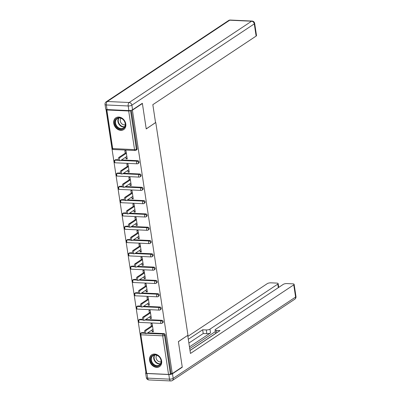 <?xml version="1.0" encoding="UTF-8"?>
<svg xmlns="http://www.w3.org/2000/svg" width="401" height="401" viewBox="0 0 401 401"><rect width="100%" height="100%" fill="white"/><g stroke="black" fill="none" stroke-linecap="round" stroke-linejoin="round"><path stroke-width="0.6" d="M113.754 123.418A7.063 5.629 -123.6 0 0 117.648 129.322A7.063 5.629 -123.6 0 0 123.678 129.578A7.063 5.629 -123.6 0 0 125.794 123.974A7.063 5.629 -123.6 0 0 121.899 118.064A7.063 5.629 -123.6 0 0 115.869 117.814A7.063 5.629 -123.6 0 0 113.754 123.418M149.598 360.434A7.063 5.629 -123.6 0 0 153.498 366.344A7.063 5.629 -123.6 0 0 159.528 366.594A7.063 5.629 -123.6 0 0 161.638 360.995A7.063 5.629 -123.6 0 0 157.743 355.085A7.063 5.629 -123.6 0 0 151.713 354.83A7.063 5.629 -123.6 0 0 149.598 360.434M106.014 109.368L145.919 372.384M141.994 103.518L142.39 103.538L146.235 128.947L155.538 122.586M155.788 122.601L187.949 335.236L178.39 341.582L182.234 366.985L172.265 373.607L171.107 373.552L165.267 334.93L164.54 335.411L170.38 374.038L171.107 373.552M170.38 374.038A1.358 0.411 171.4 0 1 168.54 374.434L146.696 373.421A1.358 0.411 171.4 0 1 146.039 373.171L140.195 334.549A1.358 0.411 171.4 0 0 140.856 334.8L146.696 373.421M142.39 103.538L132.425 110.155L172.265 373.607M106.355 109.483A1.358 0.411 -8.6 0 0 106.195 109.724A1.358 0.411 -8.6 0 0 106.851 109.974L128.696 110.987A1.358 0.411 -8.6 0 0 130.541 110.586L130.791 110.415M131.839 110.13L132.425 110.155M151.367 326.118L150.992 323.642L152.149 323.697L153.372 331.797L152.215 331.742L153.262 331.051M151.954 330.018L152.215 331.742M131.297 110.3L137.107 148.726A1.358 1.083 56.4 0 1 136.701 149.804L135.974 150.285A1.358 1.083 56.4 0 0 136.38 149.207L137.107 148.726M142.074 332.584L141.342 333.071A1.358 1.083 56.4 0 0 140.786 333.216L141.513 332.735A1.358 1.083 56.4 0 1 142.074 332.584L144.51 332.7M147.698 332.845L163.919 333.597A1.358 1.083 56.4 0 1 165.267 334.93M115.924 159.683L115.197 160.164A1.358 1.083 56.4 0 0 114.636 160.31L115.368 159.829A1.358 1.083 56.4 0 1 115.924 159.683L118.36 159.793M121.548 159.944L137.769 160.691A1.358 1.083 56.4 0 1 139.117 162.024A1.358 1.083 56.4 0 1 138.711 163.102L137.984 163.588A1.358 1.083 56.4 0 0 138.39 162.51A1.358 1.083 -123.6 0 0 137.042 161.177L137.769 160.691M117.934 172.981L117.207 173.463A1.358 1.083 56.4 0 0 116.651 173.613L117.378 173.127A1.358 1.083 56.4 0 1 117.934 172.981L120.375 173.097M123.558 173.242L139.779 173.994A1.358 1.083 56.4 0 1 141.132 175.327A1.358 1.083 56.4 0 1 140.726 176.405L139.994 176.886A1.358 1.083 56.4 0 0 140.4 175.808A1.358 1.083 -123.6 0 0 139.052 174.475L139.779 173.994M119.949 186.28L119.217 186.766A1.358 1.083 56.4 0 0 118.661 186.911L119.388 186.43A1.358 1.083 56.4 0 1 119.949 186.28L122.385 186.395M125.568 186.54L141.789 187.292A1.358 1.083 56.4 0 1 143.142 188.625A1.358 1.083 56.4 0 1 142.736 189.703L142.009 190.189A1.358 1.083 56.4 0 0 142.415 189.112A1.358 1.083 -123.6 0 0 141.062 187.778L141.789 187.292M121.959 199.583L121.232 200.064A1.358 1.083 56.4 0 0 120.671 200.214L121.403 199.728A1.358 1.083 56.4 0 1 121.959 199.583L124.395 199.693M127.583 199.843L143.804 200.595A1.358 1.083 56.4 0 1 145.152 201.929A1.358 1.083 56.4 0 1 144.746 203.006L144.019 203.487A1.358 1.083 56.4 0 0 144.425 202.41A1.358 1.083 -123.6 0 0 143.072 201.076L143.804 200.595M123.969 212.881L123.242 213.367A1.358 1.083 56.4 0 0 122.686 213.512L123.413 213.031A1.358 1.083 56.4 0 1 123.969 212.881L126.41 212.996M129.593 213.142L145.814 213.893A1.358 1.083 56.4 0 1 147.167 215.227A1.358 1.083 56.4 0 1 146.756 216.304L146.029 216.786A1.358 1.083 56.4 0 0 146.435 215.708A1.358 1.083 -123.6 0 0 145.087 214.38L145.814 213.893M125.979 226.184L125.252 226.665A1.358 1.083 56.4 0 0 124.696 226.816L125.423 226.329A1.358 1.083 56.4 0 1 125.979 226.184L128.42 226.294M131.603 226.445L147.824 227.197A1.358 1.083 56.4 0 1 149.177 228.525A1.358 1.083 56.4 0 1 148.771 229.603L148.039 230.089A1.358 1.083 56.4 0 0 148.45 229.011A1.358 1.083 -123.6 0 0 147.097 227.678L147.824 227.197M127.994 239.482L127.262 239.968A1.358 1.083 56.4 0 0 126.706 240.114L127.433 239.633A1.358 1.083 56.4 0 1 127.994 239.482L130.43 239.597M133.618 239.743L149.839 240.495A1.358 1.083 56.4 0 1 151.187 241.828A1.358 1.083 56.4 0 1 150.781 242.906L150.054 243.387A1.358 1.083 56.4 0 0 150.46 242.309A1.358 1.083 -123.6 0 0 149.107 240.976L149.839 240.495M130.004 252.785L129.277 253.267A1.358 1.083 56.4 0 0 128.716 253.417L129.448 252.931A1.358 1.083 56.4 0 1 130.004 252.785L132.445 252.896M135.628 253.046L151.849 253.793A1.358 1.083 56.4 0 1 153.197 255.126A1.358 1.083 56.4 0 1 152.791 256.204L152.064 256.69A1.358 1.083 56.4 0 0 152.47 255.612A1.358 1.083 -123.6 0 0 151.122 254.279L151.849 253.793M132.014 266.084L131.287 266.565A1.358 1.083 56.4 0 0 130.731 266.715L131.458 266.229A1.358 1.083 56.4 0 1 132.014 266.084L134.455 266.199M137.638 266.344L153.859 267.096A1.358 1.083 56.4 0 1 155.212 268.429A1.358 1.083 56.4 0 1 154.806 269.507L154.074 269.988A1.358 1.083 56.4 0 0 154.48 268.911A1.358 1.083 -123.6 0 0 153.132 267.577L153.859 267.096M134.029 279.382L133.297 279.868A1.358 1.083 56.4 0 0 132.741 280.013L133.468 279.532A1.358 1.083 56.4 0 1 134.029 279.382L136.465 279.497M139.648 279.642L155.869 280.394A1.358 1.083 56.4 0 1 157.222 281.728A1.358 1.083 56.4 0 1 156.816 282.805L156.089 283.291A1.358 1.083 56.4 0 0 156.495 282.214A1.358 1.083 -123.6 0 0 155.142 280.88L155.869 280.394M136.039 292.685L135.312 293.166A1.358 1.083 56.4 0 0 134.751 293.316L135.483 292.83A1.358 1.083 56.4 0 1 136.039 292.685L138.475 292.795M141.663 292.946L157.884 293.697A1.358 1.083 56.4 0 1 159.232 295.031A1.358 1.083 56.4 0 1 158.826 296.108L158.099 296.59A1.358 1.083 56.4 0 0 158.505 295.512A1.358 1.083 -123.6 0 0 157.152 294.179L157.884 293.697M138.049 305.983L137.322 306.469A1.358 1.083 56.4 0 0 136.766 306.615L137.493 306.133A1.358 1.083 56.4 0 1 138.049 305.983L140.49 306.098M143.673 306.244L159.894 306.996A1.358 1.083 56.4 0 1 161.247 308.329A1.358 1.083 56.4 0 1 160.836 309.407L160.109 309.888A1.358 1.083 56.4 0 0 160.515 308.815A1.358 1.083 -123.6 0 0 159.167 307.482L159.894 306.996M140.059 319.286L139.332 319.767A1.358 1.083 56.4 0 0 138.776 319.918L139.503 319.432A1.358 1.083 56.4 0 1 140.059 319.286L142.5 319.397M145.683 319.547L161.904 320.299A1.358 1.083 56.4 0 1 163.257 321.627A1.358 1.083 56.4 0 1 162.851 322.705L162.124 323.191A1.358 1.083 56.4 0 0 162.53 322.113A1.358 1.083 -123.6 0 0 161.177 320.78L161.904 320.299M149.944 316.72L150.205 318.444L151.362 318.494L150.139 310.399L148.982 310.344L149.352 312.815M147.934 303.417L148.195 305.141L149.352 305.196L148.124 297.096L146.966 297.041L147.342 299.517M145.919 290.118L146.18 291.843L147.337 291.898L146.114 283.798L144.956 283.743L145.332 286.214M143.909 276.815L144.17 278.54L145.327 278.595L144.104 270.495L142.946 270.444L143.317 272.916M141.899 263.517L142.16 265.241L143.317 265.297L142.089 257.196L140.931 257.141L141.307 259.612M139.889 250.214L140.15 251.943L141.307 251.993L140.079 243.893L138.921 243.843L139.297 246.314M137.874 236.916L138.134 238.64L139.292 238.695L138.069 230.595L136.911 230.54L137.282 233.011M135.864 223.618L136.124 225.342L137.282 225.392L136.059 217.292L134.901 217.242L135.272 219.713M133.854 210.314L134.114 212.039L135.272 212.094L134.044 203.994L132.886 203.939L133.262 206.415M131.839 197.016L132.099 198.741L133.257 198.796L132.034 190.696L130.876 190.64L131.252 193.112M129.829 183.713L130.089 185.437L131.247 185.493L130.024 177.392L128.866 177.337L129.237 179.813M127.819 170.415L128.079 172.139L129.237 172.194L128.009 164.094L126.851 164.039L127.227 166.51M125.804 157.112L126.069 158.841L127.222 158.891L125.999 150.791L124.841 150.741L125.217 153.212M150.205 318.444L151.247 317.747M148.195 305.141L149.237 304.449M146.18 291.843L147.227 291.146M144.17 278.54L145.217 277.848M142.16 265.241L143.202 264.55M140.15 251.943L141.192 251.247M138.134 238.64L139.182 237.948M136.124 225.342L137.167 224.645M134.114 212.039L135.157 211.347M132.099 198.741L133.147 198.044M130.089 185.437L131.137 184.746M128.079 172.139L129.122 171.448M126.069 158.841L127.112 158.144M146.38 333.607L145.222 333.552A1.674 0.872 -87.3 0 1 144.43 332.143A1.674 0.872 -87.3 0 1 145.062 330.304L146.22 330.354A1.674 0.872 92.7 0 0 145.588 332.198A1.674 0.872 92.7 0 0 146.38 333.607A1.674 0.872 92.7 0 0 146.696 333.512L153.002 329.326M146.22 330.354L152.525 326.168M145.062 330.304L152.41 325.422M144.37 320.304L143.212 320.254A1.674 0.872 -87.3 0 1 142.42 318.84A1.674 0.872 -87.3 0 1 143.052 317.001L144.21 317.056A1.674 0.872 92.7 0 0 143.578 318.895A1.674 0.872 92.7 0 0 144.37 320.304A1.674 0.872 92.7 0 0 144.686 320.209L150.987 316.023M144.21 317.056L150.51 312.87M143.052 317.001L150.4 312.123M142.36 307.006L141.202 306.95A1.674 0.872 -87.3 0 1 140.405 305.542A1.674 0.872 -87.3 0 1 141.037 303.702L142.195 303.752A1.674 0.872 92.7 0 0 141.563 305.597A1.674 0.872 92.7 0 0 142.36 307.006A1.674 0.872 92.7 0 0 142.676 306.91L148.977 302.725M142.195 303.752L148.5 299.567M141.037 303.702L148.385 298.82M140.345 293.702L139.187 293.652A1.674 0.872 -87.3 0 1 138.395 292.244A1.674 0.872 -87.3 0 1 139.027 290.399L140.185 290.454A1.674 0.872 92.7 0 0 139.553 292.294A1.674 0.872 92.7 0 0 140.345 293.702A1.674 0.872 92.7 0 0 140.661 293.607L146.966 289.422M140.185 290.454L146.49 286.269M139.027 290.399L146.375 285.522M138.335 280.404L137.177 280.349A1.674 0.872 -87.3 0 1 136.385 278.941A1.674 0.872 -87.3 0 1 137.017 277.101L138.175 277.156A1.674 0.872 92.7 0 0 137.543 278.996A1.674 0.872 92.7 0 0 138.335 280.404A1.674 0.872 92.7 0 0 138.651 280.309L144.956 276.124M138.175 277.156L144.475 272.966M137.017 277.101L144.365 272.219M136.325 267.106L135.167 267.051A1.674 0.872 -87.3 0 1 134.37 265.642A1.674 0.872 -87.3 0 1 135.007 263.798L136.165 263.853A1.674 0.872 92.7 0 0 135.528 265.693A1.674 0.872 92.7 0 0 136.325 267.106A1.674 0.872 92.7 0 0 136.641 267.006L142.941 262.82M136.165 263.853L142.465 259.668M135.007 263.798L142.355 258.921M151.909 363.141A6.11 4.872 56.4 0 1 152.626 355.366A6.11 4.872 56.4 0 1 160.059 357.802A6.11 4.872 56.4 0 1 159.342 365.577A6.11 4.872 56.4 0 1 151.909 363.141M159.989 357.852A5.659 4.511 -123.6 0 0 153.082 355.607A5.659 4.511 -123.6 0 0 152.435 362.79A5.659 4.511 -123.6 0 0 159.342 365.035A5.659 4.511 -123.6 0 0 159.989 357.852M156.751 355.256A4.03 3.213 -123.6 0 0 156.846 359.872A4.03 3.213 -123.6 0 0 161.092 361.787M152.31 354.499A7.018 5.594 -123.6 0 0 152.104 354.629A7.018 5.594 -123.6 0 0 151.302 363.537A7.018 5.594 -123.6 0 0 159.864 366.319A7.018 5.594 -123.6 0 0 160.064 366.178M116.059 126.12A6.11 4.872 56.4 0 1 116.781 118.35A6.11 4.872 56.4 0 1 124.215 120.786A6.11 4.872 56.4 0 1 123.498 128.561A6.11 4.872 56.4 0 1 116.059 126.12M124.14 120.831A5.659 4.511 -123.6 0 0 117.237 118.591A5.659 4.511 -123.6 0 0 116.591 125.774A5.659 4.511 -123.6 0 0 123.498 128.014A5.659 4.511 -123.6 0 0 124.14 120.831M120.907 118.235A4.03 3.213 -123.6 0 0 121.002 122.856A4.03 3.213 -123.6 0 0 125.242 124.771M116.465 117.478A7.018 5.594 -123.6 0 0 116.255 117.608A7.018 5.594 -123.6 0 0 115.458 126.516A7.018 5.594 -123.6 0 0 124.019 129.297A7.018 5.594 -123.6 0 0 124.22 129.157M168.806 374.539L146.961 373.526L147.658 378.133L169.503 379.145L168.806 374.539A2.717 0.827 -8.6 0 0 172.485 373.742L182.275 367.241L178.405 341.667L187.603 335.462M187.733 335.472L190.455 353.461L293.758 284.86A2.717 0.827 -8.6 0 0 294.128 284.344A2.717 0.827 -8.6 0 0 292.81 283.843L286.946 283.572A2.717 0.827 -8.6 0 0 283.261 284.374L215.452 329.401A2.717 0.827 -8.6 0 0 215.086 329.913A2.717 0.827 -8.6 0 0 216.405 330.414L216.761 332.755M190.009 350.519L220.034 330.584L216.405 330.414M278.319 287.657L277.783 284.119A2.717 0.827 -8.6 0 0 278.154 283.607A2.717 0.827 -8.6 0 0 276.83 283.106L270.966 282.83A2.717 0.827 -8.6 0 0 267.287 283.632L187.868 336.369M206.294 329.948A2.717 0.827 -8.6 0 0 209.974 329.146L210.54 332.9A2.717 0.827 171.4 0 1 206.861 333.697L206.294 329.948L202.665 329.777L188.315 339.306M277.783 284.119L209.974 329.146M182.275 367.241L181.874 367.226M145.944 372.564A2.717 0.827 -8.6 0 0 145.643 373.025A2.717 0.827 -8.6 0 0 146.961 373.526M189.999 350.434L215.613 333.421M210.54 332.9L189.462 346.895M215.337 331.592L189.718 348.604M206.861 333.697L203.232 333.532L188.881 343.061M203.232 333.532L202.665 329.777M155.548 122.666L152.831 104.676L256.134 36.075L254.289 23.885L131.869 105.177L132.566 109.779L142.35 103.283L146.22 128.861L155.548 122.666M107.042 109.568L128.886 110.581L128.19 105.974L106.345 104.962L107.042 109.568A2.717 0.827 171.4 0 1 105.724 109.067L105.027 104.46A2.717 0.827 -8.6 0 0 106.345 104.962A2.717 1.414 92.7 0 1 107.323 101.498L129.167 102.511L251.587 21.218L229.743 20.205L107.323 101.498A2.717 2.165 -123.6 0 0 106.21 101.794A2.717 2.717 0 0 0 105.027 104.46M230.259 20.05A2.717 2.717 0 0 0 228.63 20.501A2.717 2.165 -123.6 0 1 229.743 20.205A2.717 1.414 -87.3 0 1 230.259 20.05L252.099 21.063A2.717 1.414 92.7 0 0 251.587 21.218A2.717 2.165 -123.6 0 1 254.289 23.885A2.717 0.827 -8.6 0 0 254.66 23.368L256.505 35.559A2.717 0.827 171.4 0 1 256.134 36.075M132.566 109.779A2.717 0.827 171.4 0 1 128.886 110.581M134.31 253.803L133.152 253.748A1.674 0.872 -87.3 0 1 132.36 252.339A1.674 0.872 -87.3 0 1 132.992 250.5L134.15 250.555A1.674 0.872 92.7 0 0 133.518 252.394A1.674 0.872 92.7 0 0 134.31 253.803A1.674 0.872 92.7 0 0 134.626 253.708L140.931 249.522M134.15 250.555L140.455 246.369M132.992 250.5L140.34 245.623M132.3 240.505L131.142 240.45A1.674 0.872 -87.3 0 1 130.35 239.041A1.674 0.872 -87.3 0 1 130.982 237.202L132.14 237.252A1.674 0.872 92.7 0 0 131.508 239.096A1.674 0.872 92.7 0 0 132.3 240.505A1.674 0.872 92.7 0 0 132.616 240.41L138.921 236.224M132.14 237.252L138.44 233.066M130.982 237.202L138.33 232.319M130.29 227.202L129.132 227.151A1.674 0.872 -87.3 0 1 128.34 225.738A1.674 0.872 -87.3 0 1 128.972 223.898L130.13 223.953A1.674 0.872 92.7 0 0 129.493 225.793A1.674 0.872 92.7 0 0 130.29 227.202A1.674 0.872 92.7 0 0 130.606 227.106L136.906 222.921M130.13 223.953L136.43 219.768M128.972 223.898L136.32 219.021M128.28 213.903L127.122 213.848A1.674 0.872 -87.3 0 1 126.325 212.44A1.674 0.872 -87.3 0 1 126.957 210.6L128.114 210.65A1.674 0.872 92.7 0 0 127.483 212.495A1.674 0.872 92.7 0 0 128.28 213.903A1.674 0.872 92.7 0 0 128.596 213.808L134.896 209.623M128.114 210.65L134.42 206.465M126.957 210.6L134.305 205.718M126.265 200.6L125.107 200.55A1.674 0.872 -87.3 0 1 124.315 199.142A1.674 0.872 -87.3 0 1 124.947 197.297L126.104 197.352A1.674 0.872 92.7 0 0 125.473 199.192A1.674 0.872 92.7 0 0 126.265 200.6A1.674 0.872 92.7 0 0 126.581 200.505L132.886 196.32M126.104 197.352L132.41 193.167M124.947 197.297L132.295 192.42M124.255 187.302L123.097 187.247A1.674 0.872 -87.3 0 1 122.305 185.838A1.674 0.872 -87.3 0 1 122.937 183.999L124.094 184.049A1.674 0.872 92.7 0 0 123.463 185.894A1.674 0.872 92.7 0 0 124.255 187.302A1.674 0.872 92.7 0 0 124.571 187.207L130.871 183.021M124.094 184.049L130.395 179.864M122.937 183.999L130.285 179.117M122.245 173.999L121.087 173.949A1.674 0.872 -87.3 0 1 120.29 172.54A1.674 0.872 -87.3 0 1 120.927 170.696L122.084 170.751A1.674 0.872 92.7 0 0 121.448 172.59A1.674 0.872 92.7 0 0 122.245 173.999A1.674 0.872 92.7 0 0 122.561 173.904L128.861 169.718M122.084 170.751L128.385 166.565M120.927 170.696L128.27 165.819M120.23 160.701L119.072 160.646A1.674 0.872 -87.3 0 1 118.28 159.237A1.674 0.872 -87.3 0 1 118.912 157.398L120.069 157.453A1.674 0.872 92.7 0 0 119.438 159.292A1.674 0.872 92.7 0 0 120.23 160.701A1.674 0.872 92.7 0 0 120.546 160.606L126.851 156.42M120.069 157.453L126.375 153.267M118.912 157.398L126.26 152.515M168.54 374.434L162.701 335.812L140.856 334.8A1.358 0.707 -87.3 0 1 141.342 333.071L144.736 333.226M146.966 333.331L163.187 334.083A1.358 1.083 -123.6 0 1 164.54 335.411A1.358 0.411 171.4 0 1 162.701 335.812A1.358 0.707 -87.3 0 1 163.187 334.083L163.919 333.597M106.851 109.974L112.696 148.596L134.541 149.608L128.696 110.987M130.541 110.586L136.38 149.207A1.358 0.411 -8.6 0 1 134.541 149.608A1.358 0.707 92.7 0 0 135.157 150.51A1.358 1.358 0 0 0 135.974 150.285M106.195 109.724L112.034 148.345A1.358 0.411 -8.6 0 0 112.696 148.596A1.358 0.707 92.7 0 0 113.313 149.498L135.157 150.51M142.726 319.928L139.332 319.767A1.358 0.707 -87.3 0 0 138.846 321.502A1.358 0.707 92.7 0 0 139.463 322.404L161.307 323.417A1.358 1.358 0 0 0 162.124 323.191M144.956 320.028L161.177 320.78A1.358 0.707 -87.3 0 0 160.686 322.514A1.358 0.707 92.7 0 0 161.307 323.417M136.766 306.615A1.358 1.358 0 0 0 137.453 309.106A1.358 0.707 92.7 0 1 136.831 308.199A1.358 0.707 -87.3 0 1 137.322 306.469L140.716 306.625M142.946 306.73L159.167 307.482A1.358 0.707 -87.3 0 0 158.676 309.211A1.358 0.707 92.7 0 0 159.297 310.113A1.358 1.358 0 0 0 160.109 309.888M134.751 293.316A1.358 1.358 0 0 0 135.443 295.803A1.358 0.707 92.7 0 1 134.821 294.9A1.358 0.707 -87.3 0 1 135.312 293.166L138.701 293.326M140.936 293.427L157.152 294.179A1.358 0.707 -87.3 0 0 156.666 295.913A1.358 0.707 92.7 0 0 157.287 296.815A1.358 1.358 0 0 0 158.099 296.59M132.741 280.013A1.358 1.358 0 0 0 133.428 282.505A1.358 0.707 92.7 0 1 132.811 281.597A1.358 0.707 -87.3 0 1 133.297 279.868L136.691 280.023M138.921 280.129L155.142 280.88A1.358 0.707 -87.3 0 0 154.656 282.61A1.358 0.707 92.7 0 0 155.272 283.517A1.358 1.358 0 0 0 156.089 283.291M130.731 266.715A1.358 1.358 0 0 0 131.418 269.201A1.358 0.707 92.7 0 1 130.796 268.299A1.358 0.707 -87.3 0 1 131.287 266.565L134.681 266.725M136.911 266.825L153.132 267.577A1.358 0.707 -87.3 0 0 152.641 269.312A1.358 0.707 92.7 0 0 153.262 270.214A1.358 1.358 0 0 0 154.074 269.988M128.716 253.417A1.358 1.358 0 0 0 129.408 255.903A1.358 0.707 92.7 0 1 128.786 255.001A1.358 0.707 -87.3 0 1 129.277 253.267L132.671 253.422M134.901 253.527L151.122 254.279A1.358 0.707 -87.3 0 0 150.631 256.013A1.358 0.707 92.7 0 0 151.252 256.916A1.358 1.358 0 0 0 152.064 256.69M126.706 240.114A1.358 1.358 0 0 0 127.393 242.6A1.358 0.707 92.7 0 1 126.776 241.698A1.358 0.707 -87.3 0 1 127.262 239.968L130.656 240.124M132.886 240.229L149.107 240.976A1.358 0.707 -87.3 0 0 148.621 242.71A1.358 0.707 92.7 0 0 149.237 243.613A1.358 1.358 0 0 0 150.054 243.387M124.696 226.816A1.358 1.358 0 0 0 125.383 229.302A1.358 0.707 92.7 0 1 124.766 228.4A1.358 0.707 -87.3 0 1 125.252 226.665L128.646 226.826M130.876 226.926L147.097 227.678A1.358 0.707 -87.3 0 0 146.606 229.412A1.358 0.707 92.7 0 0 147.227 230.314A1.358 1.358 0 0 0 148.039 230.089M122.686 213.512A1.358 1.358 0 0 0 123.373 216.004A1.358 0.707 92.7 0 1 122.751 215.096A1.358 0.707 -87.3 0 1 123.242 213.367L126.636 213.522M128.866 213.628L145.087 214.38A1.358 0.707 -87.3 0 0 144.596 216.109A1.358 0.707 92.7 0 0 145.217 217.011A1.358 1.358 0 0 0 146.029 216.786M120.671 200.214A1.358 1.358 0 0 0 121.363 202.7A1.358 0.707 92.7 0 1 120.741 201.798A1.358 0.707 -87.3 0 1 121.232 200.064L124.621 200.224M126.851 200.325L143.072 201.076A1.358 0.707 -87.3 0 0 142.586 202.811A1.358 0.707 92.7 0 0 143.202 203.713A1.358 1.358 0 0 0 144.019 203.487M118.661 186.911A1.358 1.358 0 0 0 119.348 189.402A1.358 0.707 92.7 0 1 118.731 188.495A1.358 0.707 -87.3 0 1 119.217 186.766L122.611 186.921M124.841 187.026L141.062 187.778A1.358 0.707 -87.3 0 0 140.576 189.508A1.358 0.707 92.7 0 0 141.192 190.415A1.358 1.358 0 0 0 142.009 190.189M116.651 173.613A1.358 1.358 0 0 0 117.338 176.099A1.358 0.707 92.7 0 1 116.716 175.197A1.358 0.707 -87.3 0 1 117.207 173.463L120.601 173.623M122.831 173.723L139.052 174.475A1.358 0.707 -87.3 0 0 138.561 176.209A1.358 0.707 92.7 0 0 139.182 177.112A1.358 1.358 0 0 0 139.994 176.886M114.636 160.31A1.358 1.358 0 0 0 115.328 162.801A1.358 0.707 92.7 0 1 114.706 161.899A1.358 0.707 -87.3 0 1 115.197 160.164L118.586 160.32M120.821 160.425L137.042 161.177A1.358 0.707 -87.3 0 0 136.551 162.906A1.358 0.707 92.7 0 0 137.172 163.814A1.358 1.358 0 0 0 137.984 163.588M160.365 364.008A5.659 4.511 56.4 0 1 154.806 361.216A5.659 4.511 56.4 0 1 154.425 355.06M154.806 355.005A5.474 4.366 -123.6 0 0 155.157 360.985A5.474 4.366 -123.6 0 0 160.565 363.677M124.521 126.987A5.659 4.511 56.4 0 1 118.962 124.2A5.659 4.511 56.4 0 1 118.581 118.044M118.962 117.989A5.474 4.366 -123.6 0 0 119.313 123.969A5.474 4.366 -123.6 0 0 124.721 126.661M172.485 373.742L173.182 378.343L295.602 297.051L293.758 284.86M295.973 296.539A2.717 0.827 171.4 0 1 295.602 297.051A2.717 2.165 -123.6 0 1 294.79 299.206A2.717 2.717 0 0 0 295.973 296.539L294.128 284.344M173.182 378.343A2.717 0.827 171.4 0 1 169.503 379.145A2.717 1.414 -87.3 0 0 170.741 380.95A2.717 2.717 0 0 0 172.37 380.499A2.717 2.165 -123.6 0 0 173.182 378.343M147.658 378.133A2.717 0.827 171.4 0 1 146.34 377.632A2.717 2.717 0 0 0 148.901 379.937A2.717 1.414 92.7 0 1 147.658 378.133M131.869 105.177A2.717 2.165 -123.6 0 0 129.167 102.511A2.717 1.414 -87.3 0 0 128.19 105.974A2.717 0.827 -8.6 0 0 131.869 105.177M140.786 333.216A1.358 1.358 0 0 0 140.195 334.549M138.776 319.918A1.358 1.358 0 0 0 139.463 322.404M137.453 309.106L159.297 310.113M135.443 295.803L157.287 296.815M133.428 282.505L155.272 283.517M131.418 269.201L153.262 270.214M129.408 255.903L151.252 256.916M127.393 242.6L149.237 243.613M125.383 229.302L147.227 230.314M123.373 216.004L145.217 217.011M121.363 202.7L143.202 203.713M119.348 189.402L141.192 190.415M117.338 176.099L139.182 177.112M115.328 162.801L137.172 163.814M112.034 148.345A1.358 1.358 0 0 0 113.313 149.498M294.79 299.206L172.37 380.499M145.643 373.025L146.34 377.632M170.741 380.95L148.901 379.937M215.628 333.507L215.086 329.913M278.154 283.607L278.725 287.387M254.66 23.368A2.717 2.717 0 0 0 252.099 21.063M228.63 20.501L106.21 101.794"/></g></svg>
